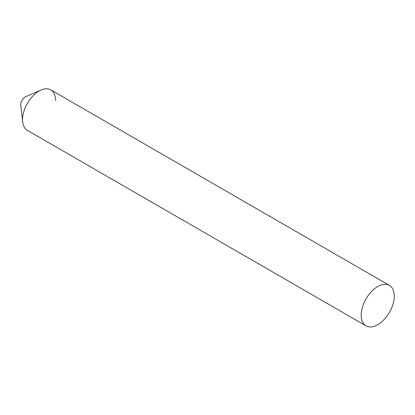<?xml version="1.0" encoding="UTF-8"?>
<svg xmlns="http://www.w3.org/2000/svg" width="415" height="415" viewBox="0 0 415 415"><rect width="100%" height="100%" fill="white"/><g stroke="black" fill="none" stroke-linecap="round" stroke-linejoin="round"><path stroke-width="0.62" d="M389.41 285.385A23.37 13.493 120 0 0 371.399 291.646A23.37 13.493 120 0 0 361.195 315.172A23.37 13.493 120 0 0 366.035 325.868A23.37 13.493 120 0 0 384.046 319.607A23.37 13.493 120 0 0 394.25 296.087A23.37 13.493 120 0 0 389.41 285.385L50.786 89.884A23.37 13.493 120 0 0 32.775 96.145A23.37 13.493 120 0 0 22.571 119.665A23.37 13.493 -60 0 0 22.701 121.943L20.781 105.228A6.23 3.6 -60 0 1 20.75 104.622A6.23 3.6 -60 0 1 25.699 96.711L41.132 90.014A23.37 13.493 -60 0 1 55.626 100.586M366.035 325.868L27.411 130.367A23.37 13.493 120 0 1 22.571 119.665A23.37 13.493 -60 0 1 41.132 90.014"/></g></svg>

